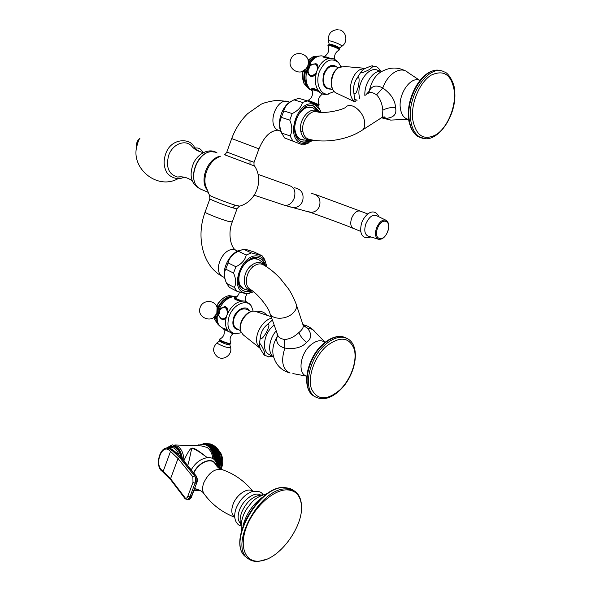 <?xml version="1.0" encoding="UTF-8"?>
<svg xmlns="http://www.w3.org/2000/svg" width="591" height="591" viewBox="0 0 591 591"><rect width="100%" height="100%" fill="white"/><g stroke="black" fill="none" stroke-linecap="round" stroke-linejoin="round"><path stroke-width="0.89" d="M272.429 320.1L272.687 320.847M259.331 344.642L260.21 348.668L263.948 354.777C265.219 356.233 265.204 354.799 263.918 350.478C260.978 344.117 259.449 342.174 259.331 344.642L260.52 335.983C260.151 339.094 261.156 341.11 266.415 332.423C270.826 323.277 268.587 323.528 266.186 325.53L272.407 320.041M269.415 354.659L268.521 354.149C261.333 350.057 264.074 333.265 273.308 325.7L274.158 324.991M276.972 332.932L277.223 336.493C275.591 342.248 278.139 346.112 284.869 348.084C294.754 349.436 301.994 347.53 306.574 342.359C311.745 338.584 312.011 333.819 307.364 328.064L303.028 324.984M325.057 342.329L313.164 330.007L310.74 328.685L307.364 328.064L303.213 325.611M270.257 313.976L277.726 335.045C278.317 337.328 280.599 338.806 284.589 339.478L284.869 348.084C280.718 360.975 282.446 369.294 290.063 373.039C281.538 370.594 276.027 365.105 273.537 356.572C271.845 350.47 273.072 343.777 277.223 336.493L277.873 335.614M284.589 339.478C289.42 339.234 294.207 336.914 298.935 332.519C301.831 330.125 303.286 327.931 303.316 325.929L302.961 324.851M250.554 289.583L249.882 289.162C243.92 285.394 245.922 272.178 253.111 266.637C256.967 263.667 260.476 263.121 263.63 264.99C269.356 268.248 274.889 272.732 280.23 278.442L288.401 288.733C289.427 290.1 293.757 297.11 296.46 305.022L296.017 303.641M251.345 290.107C242.029 290.299 241.911 272.503 251.411 265.322C256.701 261.466 261 261.488 264.31 265.374M303.272 325.693L296.46 305.022C296.904 307.911 295.611 310.74 292.575 313.489C285.305 320.278 270.737 319.598 269.747 312.55C267.789 306.618 257.403 293.239 249.882 289.162L250.843 289.767M257.839 259.235L251.707 258.4M243.433 288.733L238.934 284.426M251.847 258.341L255.903 258.407L258.001 259.301M238.897 284.278L242.111 288.031L243.3 288.644M251.892 290.491L245.125 291.333L243.47 290.794M264.687 265.595C263.963 262.234 262.397 259.789 259.988 258.267L259.663 258.075M265.625 266.164C264.923 262.736 263.35 260.247 260.904 258.703L258.622 257.735C244.94 253.088 230.571 283.894 243.256 290.661L246.026 291.791L252.623 291.031M253.679 291.851L247.88 293.38L245.524 293.158C227.779 290.454 242.31 250.894 259.131 256.354C261.872 257.122 263.963 258.88 265.396 261.628L264.258 258.821L262.057 255.718L251.345 252.889L246.248 255.009C245.132 260.025 241.682 263.933 235.89 266.74L233.563 273.072C236.112 279.055 236.363 283.835 234.317 287.403L237.146 291.393L246.351 293.786L249.557 293.225M266.918 266.984L265.396 261.628M246.248 255.009L238.387 251.264C232.691 254.012 229.256 257.883 228.082 262.884L235.89 266.74M233.563 273.072L225.777 269.164L228.082 262.884M225.777 269.164C223.79 272.806 224.063 277.556 226.582 283.414L234.317 287.403M237.146 291.393L229.426 287.396L226.582 283.414M265.448 261.732L264.258 258.821M262.057 255.718L254.204 252.032L247.186 249.816L243.485 249.18L251.345 252.889M238.387 251.264L243.485 249.18M225.341 279.942C220.783 269.917 229.877 252.135 240.559 250.141M239.702 206.119L235.085 205.18C227.38 202.853 209.037 195.724 209.362 195.067L205.579 185.626C202.683 175.128 209.694 160.397 219.268 156.844M258.954 148.843L231.709 138.567L226.833 152.042C225.577 154.074 224.787 154.96 224.462 154.709L254.573 166.034C254.056 165.968 253.879 164.719 254.049 162.274L250.03 160.804L249.971 164.394M237.08 208.697L239.111 206.296C255.918 202.107 264.28 180.344 254.573 166.034M282.306 134.386L281.781 133.352C275.842 123.999 281.826 104.969 292.065 100.913M284.404 137.88L303.02 145.024L284.404 137.88L281.781 133.093C279.233 127.095 279.107 121.872 281.405 117.41L283.783 110.909C284.759 106.439 288.157 102.753 293.993 99.849L298.935 98.372L307.379 100.921L317.559 105.737L318.682 107.532M293.993 99.849L302.437 102.42C301.528 106.897 298.115 110.62 292.19 113.583L283.783 110.909M281.405 117.41L289.782 120.136L292.19 113.583M289.782 120.136C292.36 126.26 292.464 131.527 290.1 135.923L292.7 140.739M313.348 140.185L305.902 143.724L301.011 143.074C284.101 137.267 299.135 96.326 315.084 105.021L319.724 109.35L318.224 106.742M302.437 102.42L307.379 100.921M321.142 112.364L319.724 109.35M303.02 145.024L308.258 143.177M281.781 133.093L290.1 135.923M319.797 112.268L314.56 106.446C300.287 98.608 286.125 134.748 300.826 141.323L301.536 141.663C304.845 142.941 308.266 142.357 311.804 139.897M300.568 141.33C303.826 142.594 307.202 142.039 310.703 139.668M318.904 112.179L313.799 106.254L312.898 105.863M301.255 139.609L299.947 139.188L296.025 135.841M304.963 107.385L311.42 107.377M295.958 135.694L299.341 138.863L301.366 139.602M311.243 107.333L304.838 107.466M310.327 139.579C305.429 140.23 302.252 137.555 300.804 131.557C297.967 119.352 311.302 104.733 318.268 112.105M302.954 131.734C300.671 121.672 310.349 108.574 317.906 112.054C325.035 113.598 340.172 110.583 345.587 107.503C350.182 101.076 363.45 110.953 364.61 121.835C365.046 125.152 364.529 127.745 363.059 129.614C348.276 139.941 324.097 143.739 307.763 138.907L307.763 138.907C305.281 137.673 303.671 135.287 302.954 131.734L300.804 131.557M381.971 117.749L386.669 118.303L384.069 117.469L384.948 116.9L382.473 117.129L382.82 110.221C382.185 103.588 380.109 98.446 376.585 94.811C372.433 92.093 369.478 91.76 367.72 93.829M382.104 117.624L381.594 117.698M419.861 80.494C411.085 75.604 398.135 93.799 400.343 108.131C401.259 114.484 403.823 118.2 408.034 119.279L390.651 120.099L386.669 118.303C394.086 117.432 397.019 113.864 395.468 107.599C395.335 100.485 391.109 93.939 382.798 87.963C376.334 84.653 371.835 85.68 369.279 91.051L365.622 95.129M419.891 80.457L407.856 72.442C400.646 65.793 387.836 73.491 382.798 87.963L376.585 94.811M405.552 70.957C398.319 67.197 390.969 67.093 383.5 70.639C376.378 73.653 371.636 80.457 369.279 91.051L369.013 92.743M381.055 71.208L377.937 70.41C369.227 65.461 356.72 82.504 359.202 96.148L359.756 98.749M372.33 66.044L376.194 66.746C376.711 66.473 378.351 67.958 381.129 71.216M368.932 69.819C373.645 66.377 374.206 65.165 370.609 66.177L364.544 68.689L361.382 71.378C359.646 73.676 362.165 73.158 368.932 69.819M357.038 100.433C355.346 99.118 354.637 99.044 354.903 100.219L353.603 91.42C354.105 94.612 355.523 96.643 358.397 86.301C360.237 75.648 358.116 76.675 356.321 79.275L361.382 71.378M353.603 91.42C353.263 87.047 354.172 82.999 356.321 79.275M355.435 101.423L354.903 100.219M194.387 147.927C198.812 148.046 199.485 147.573 203.422 152.589C198.399 151.547 194.616 149.545 192.06 146.568C185.973 138.774 172.469 143.761 168.62 155.559C165.739 167.283 168.716 174.441 177.566 177.034C182.759 176.266 187.694 177.559 192.363 180.912M181.651 176.82L177.566 177.034M272.946 356.654L267.812 356.757M260.52 335.983C261.303 331.891 263.194 328.411 266.186 325.53M137.489 143.606L138.383 141.197M194.616 148.407L199.913 151.695M378.979 239.414L378.041 239.148C381.971 239.946 385.192 237.449 387.696 231.657C389.528 226.479 389.063 222.726 386.315 220.399C382.709 219.121 379.459 221.603 376.57 227.845C374.738 233.519 375.233 237.286 378.041 239.148L367.632 235.912C364.544 233.888 363.982 229.81 365.947 223.679C369.065 216.934 372.603 214.274 376.556 215.678L385.731 220.118M367.632 235.912L368.481 236.178M218.013 451.147L212.117 450.963L218.013 451.147L218.049 450.423L211.726 450.239L212.235 449.648L217.71 449.832L217.621 450.408M218.441 451.177L219.741 454.649L220.532 459.244L220.465 463.846L219.527 468.5M203.622 443.56L202.787 443.981L203.503 443.546L209.103 443.775L203.622 443.56L203.43 444.033L204.161 443.619L209.761 443.848L204.287 443.634L204.072 444.129L204.818 443.738L210.418 443.981L204.937 443.767L204.708 444.277L211.061 444.159L205.587 443.944L205.343 444.469L211.704 444.38L206.229 444.173L205.956 444.705L212.221 444.602L206.857 444.447L206.569 444.993L212.952 444.979L207.478 444.772L207.168 445.333L213.558 445.348L208.084 445.141L207.751 445.71L214.149 445.762L208.675 445.555L208.32 446.131L214.718 446.22L209.244 446.02L208.867 446.604L215.272 446.722L209.798 446.523L209.399 447.106L215.804 447.261L210.337 447.069L209.916 447.66L216.321 447.845L210.847 447.66L210.403 448.251L216.808 448.473L211.334 448.288L210.869 448.872L217.274 449.13L211.8 448.953L211.312 449.537L217.71 449.832M217.274 449.13L217.207 449.685M216.808 448.473L216.771 448.99M216.321 447.845L216.299 448.34M215.804 447.261L215.804 447.719M215.272 446.722L215.287 447.143M214.718 446.22L214.747 446.611M214.252 445.836L219.468 451.243L214.186 446.116M214.762 460.182L220.583 460.197M220.576 460.02L214.326 459.554L215.05 459.118L220.532 459.244M220.517 459.067L214.252 458.631L214.961 458.173L220.443 458.298M220.421 458.121L214.141 457.707L214.836 457.227L220.317 457.36M220.288 457.19L214.008 456.799L214.681 456.304L220.155 456.444M220.125 456.274L213.831 455.905L214.489 455.388L219.963 455.535M219.926 455.365L213.624 455.026L214.26 454.494L219.741 454.649M219.689 454.486L213.388 454.161L214.001 453.622L219.475 453.777M219.424 453.622L213.115 453.327L213.713 452.772L219.187 452.935M219.128 452.78L212.812 452.514L213.388 451.952L218.862 452.115M218.796 451.967L212.479 451.723L213.033 451.155L218.507 451.325M212.117 450.963L212.649 450.386L218.123 450.564M198.214 444.757L197.837 445.045M197.593 445.119L197.209 445.451M212.479 451.723L218.375 451.901M212.812 452.514L218.707 452.684M213.115 453.327L219.01 453.496M213.388 454.161L219.283 454.324M213.624 455.026L219.52 455.181M213.831 455.905L219.726 456.053M214.008 456.799L219.904 456.946M214.141 457.707L220.044 457.848M214.252 458.631L220.155 458.764M214.326 459.554L220.221 459.687M215.065 460.507L220.266 460.618M220.606 460.973L215.36 460.869M220.606 461.15L215.493 461.046M215.781 461.46L220.266 461.549M220.591 461.933L216.018 461.844M220.583 462.11L216.121 462.029M216.328 462.413L220.236 462.487M220.546 462.893L216.513 462.819M220.532 463.071L216.594 463.004M216.734 463.359L220.17 463.418M220.465 463.846L216.89 463.787M220.443 464.024L216.949 463.972M217.045 464.297L220.066 464.349M220.347 464.799L217.163 464.748M220.317 464.977L217.2 464.925M217.266 465.228L219.933 465.265M220.192 465.745L217.348 465.701M220.162 465.915L217.377 465.878M217.407 466.144L219.763 466.181M220.007 466.676L217.466 466.639M219.97 466.846L217.473 466.816M217.569 467.053L219.564 467.082M219.786 467.592L218.175 467.577M219.741 467.762L218.397 467.747M218.692 467.961L219.327 467.969M174.855 444.957L201.354 445.917L207.101 447.417C210.3 449.795 212.221 453.563 212.878 458.712M205.794 456.511C197.379 449.721 192.673 447.04 191.661 448.48C190.472 447.564 186.557 454.516 183.897 460.773L183.882 460.899M172.306 446.368C177.684 446.774 180.92 450.859 182.013 458.616M207.345 457.619L199.861 452.3C194.313 448.805 191.602 447.801 191.743 449.286C191.233 448.953 189.659 459.798 187.702 465.568M197.955 489.592L194.668 488.417M215.671 464.777L215.183 463.861C211.489 457.109 198.694 462.413 193.789 473.014M240.5 523.419C237.722 520.568 237.39 516.083 239.518 509.981C243.226 499.521 254.965 491.247 260.468 494.977M242.975 525.791C246.351 513.424 253.17 503.687 263.438 496.588M294.495 491.025L289.849 488.388L284.53 487.56C258.695 485.566 226.094 544.407 246.225 557.128L248.139 558.628C251.027 560.844 254.573 561.753 258.777 561.354L266.511 559.293M301.469 508.482L301.24 502.985C300.516 497.814 298.485 493.98 295.16 491.483L291.208 489.533L286.502 488.912C260.683 486.962 228.03 545.929 248.139 558.628M301.225 503.672C304.786 523.722 281.427 557.712 261.444 560.807L259.464 561.095C245.428 562.698 238.838 546.897 246.447 527.113C253.842 507.337 273.205 489.776 286.731 489.858C294.968 490.094 299.8 494.697 301.225 503.672L301.24 502.985M185.146 498.804L170.703 479.781L162.141 471.3C155.093 466.772 159.001 448.443 166.551 448.052L170.725 449.204L179.612 457.53L194.491 475.814C195.813 477.676 195.998 480.128 195.03 483.172L196.293 483.15C197.254 480.114 197.069 477.661 195.747 475.799L179.08 455.395L171.87 449.234L168.066 448.037M187.783 499.683L188.773 499.735L191.189 496.861L196.714 482.936M169.285 448.074L172.254 449.374L170.725 449.204L169.314 450.298L178.031 458.498L192.865 476.826L193.006 482.352L195.03 483.172L189.925 496.905L187.51 499.779L186.889 499.823M308.436 60.053L309.581 58.967M302.784 71.925L303.515 82.215M302.91 71.954C302.223 76.305 302.599 80.162 304.025 83.538L308.923 88.99L310.371 89.514M308.465 60.075L313.444 56.485L319.155 56.086M309.492 61.169C312.344 57.852 315.424 56.189 318.741 56.189M304.579 72.021C303.427 80.273 305.259 86.005 310.061 89.219M309.832 61.804C312.218 58.812 314.877 57.039 317.788 56.492M305.348 71.821C304.225 78.263 305.178 83.42 308.207 87.291L308.628 87.763M306.729 71.105C305.111 78.795 306.204 84.816 310.002 89.16L312.403 90.955L311.287 89.448C312.44 87.409 315.343 88.451 320.004 92.573L320.854 93.164M310.822 64.604L316.141 63.784C318.187 64.788 318.475 67.108 316.998 70.728C314.035 80.339 315.099 87.653 320.189 92.676L321.866 93.755L324.895 94.575L328.559 94.087M337.934 61.996L334.624 59.263L332.208 58.398C325.804 57.859 320.728 61.974 316.998 70.728C315.631 74.821 313.673 76.741 311.117 76.483C309.071 75.744 307.785 73.816 307.246 70.713M308.598 101.416L318.054 105.53M309.455 75.146L310.711 76.328M315.04 63.732L316.746 64.05M310.194 63.045C313.54 58.206 317.36 55.805 321.63 55.857L324.466 56.507L323.343 56.751M334.624 59.263L331.81 58.479M329.785 58.295C325.176 58.088 323.063 57.475 323.454 56.455M339.086 50.043L339.692 48.927C337.934 47.509 334.794 46.142 330.273 44.82L328.271 44.753L327.939 45.529M324.895 94.575L327.51 94.154C319.775 94.582 315.217 82.289 319.435 71.541C325.08 60.068 331.462 57.105 338.584 62.661L340.859 66.576M327.51 94.154L334.159 91.524M337.136 67.145C332.135 63.422 327.695 65.549 323.809 73.513C321.467 84.107 323.949 89.322 331.248 89.138M329.032 88.51L327.377 88.044C323.373 85.355 322.368 80.605 324.356 73.794C327.089 67.662 330.613 65.254 334.92 66.561L338.621 67.529M310.689 75.966L312.912 76.461M317.677 65.113L316.481 64.264M308.066 60.127C309.765 61.59 310.142 63.806 309.196 66.783C307.505 70.484 305.252 72.058 302.429 71.511M216.875 305.466C219.128 301.462 222.002 298.588 225.511 296.852M214.356 317.707L214.732 319.598L218.471 325.035M216.993 305.525C220.17 300.051 224.166 296.748 228.976 295.626L235.033 296.49M218.301 306.544C222.97 298.832 228.414 295.478 234.642 296.49M215.685 317.463C215.914 320.773 216.993 323.314 218.936 325.102L218.072 323.698L216.284 317.19M218.759 307.202C222.807 300.11 227.794 296.556 233.711 296.556M217.207 316.532C216.941 320.322 217.68 323.425 219.431 325.833L223.671 328.855M232.647 333.701L233.992 333.797M223.657 328.832L223.154 328.485C223.302 327.85 224.646 328.448 227.203 330.28L227.712 330.679M219.697 308.731L224.632 306.655C228.074 307.446 228.835 310.297 226.892 315.202C226.043 317.788 224.853 319.266 223.309 319.613C221.817 319.657 220.354 318.379 218.914 315.786M246.078 301.358L245.147 301.092C237.471 300.575 231.384 305.274 226.892 315.202C224.602 322.073 225.119 327.458 228.436 331.352L232.559 333.693L235.395 333.878M219.667 339.101L219.505 340.187L220.894 341.266L229.773 344.198L230.556 344.028M221.566 318.881L222.992 319.605M223.819 306.936L225.474 306.773M241.401 332.718L235.107 333.841C228.377 331.824 226.397 325.951 229.182 316.215C233.201 304.372 246.824 298.448 251.419 306.212L250.015 304.143L245.147 301.092C241.076 300.841 232.411 300.398 234.686 297.207L236.718 296.682C229.84 296.025 224.07 299.992 219.394 308.576M251.419 306.212L253.184 311.191M249.513 310.718C246.469 304.83 236.577 308.923 233.696 317.433C231.657 325.028 233.43 329.18 239.023 329.889M236.718 328.603L236.127 328.278C233.319 326.069 232.706 322.494 234.287 317.544C237.826 310.305 242.14 307.623 247.223 309.499L251.094 311.553M222.91 319.288L224.144 319.391M227.417 308.133L225.282 307.039M216.195 305.503C218.81 306.884 219.579 309.558 218.507 313.518C217.436 316.104 215.885 317.404 213.861 317.426M325.013 342.366C320.979 339.493 316.119 340.438 310.445 345.21C299.925 354.142 297.591 373.8 306.566 376.149L292.892 373.578M276.241 330.871C268.676 339.212 267.368 353.292 273.663 357.053M306.574 342.359C302.873 339.485 300.331 336.205 298.935 332.519M314.973 396.664L313.607 395.874C301.484 388.967 307.098 358.338 323.513 344.206C332.245 336.715 339.899 334.705 346.474 338.178M322.841 344.221C306.795 358.257 300.834 388.102 313.607 395.874L314.944 396.65C322.612 400.728 330.901 398.63 339.81 390.356C355.331 376.053 361.249 346.947 348.136 339.057C341.539 335.341 333.789 337.298 324.887 344.93C308.465 359.084 302.828 389.75 314.944 396.65L316.902 397.713M326.166 346.407C339.759 335.976 349.096 336.84 354.172 349C357.57 360.636 350.914 379.466 339.803 389.979C326.779 400.772 317.337 400.403 311.464 388.863C307.379 377.361 314.36 357.038 326.166 346.407M253.111 266.637L251.411 265.322M264.613 265.551C263.992 263.852 262.16 261.953 259.117 259.863C255.438 257.846 251.374 258.548 246.927 261.953C238.173 268.617 236.031 284.677 243.241 288.615L244.711 289.331M237.752 251.123L234.952 249.89C223.561 246.041 211.992 270.944 222.556 276.573L223.694 277.149M232.248 221.943L227.963 221.27C219.195 218.766 202.506 211.962 205.136 211.977L209.879 198.879M235.085 205.18L232.861 207.855C224.129 205.195 207.382 198.48 209.953 198.679L209.421 195.163M226.833 152.042L250.03 160.804M279.735 130.877L278.176 130.271C265.92 124.834 277.275 95.616 289.198 102.007M318.586 112.142L313.112 107.998C304.646 102.9 292.301 118.621 295.197 130.995C296.025 134.992 297.812 137.755 300.553 139.277L303.331 140.133M360.266 131.431L382.473 117.129M381.808 117.875L390.651 120.099L395.667 119.862M408.691 119.116L408.034 119.279L408.728 119.382M395.468 107.599C390.695 107.252 386.484 108.123 382.82 110.221M440.989 70.89C426.2 64.803 405.64 95.69 409.149 119.227C410.302 128.092 413.501 133.972 418.746 136.861L421.701 137.932M408.662 118.865C408.573 120.756 409.541 124.213 411.58 129.244C414.143 133.61 416.537 136.144 418.746 136.861L420.253 137.319C415.008 134.43 411.816 128.542 410.671 119.67C406.977 94.944 429.568 63.163 444.166 71.91C448.916 72.597 455.114 84.845 454.715 91.45C457.205 115.962 436.261 145.881 420.253 137.319L425.66 138.678M412.666 119.382C416.094 136.189 424.087 141.183 436.653 134.364C447.55 126.976 455.72 107.459 454.42 91.834C451.775 74.761 443.981 69.221 431.024 75.212C419.544 82.304 410.775 103.477 412.666 119.382M381.889 71.304C373.815 69.413 364.004 83.331 364.876 95.587M365.489 68.172L360.015 69.627C350.02 74.924 346.666 96.51 354.859 101.778M337.143 93.444L335.644 92.728C328.729 88.923 331.041 71.585 339.145 67.389L344.885 66.524L365.194 68.327M206.503 189.135C199.47 178.755 208.401 157.753 220.546 156.201M202.735 190.014L200.467 189.046C184.407 181.238 199.699 145.371 216.055 152.581L216.38 152.707M235.875 250.2C231.022 247.954 227.513 234.11 232.16 222.194L237.013 208.896L232.861 207.855M260.047 348.262L257.432 344.501C253.665 335.858 262.485 319.731 271.764 318.231M271.232 316.724L256.583 311.797C249.158 307.534 237.065 323.048 241.069 331.839L243.064 334.728L260.055 348.269M240.862 331.595L243.344 334.949M136.876 146.502C136.684 143.51 137.622 140.924 139.69 138.752M258.045 174.352L289.856 185.773C294.51 187.546 295.943 191.728 294.155 198.317C291.961 203.319 288.844 205.668 284.818 205.373L283.318 204.87M294.481 187.753C301.506 189.194 304.217 193.649 302.622 201.117C300.9 205.158 297.975 207.352 293.845 207.707L289.738 206.857M311.775 193.508C318.468 194.89 321.053 199.108 319.539 206.178C317.899 209.997 315.114 212.073 311.176 212.398L306.352 211.09M367.728 213.972L360.576 211.216C357.193 210.211 354.231 212.472 351.697 218.005C350.086 223.021 350.544 226.442 353.056 228.281L353.684 228.532M377.56 228.215C381.749 216.646 392.173 220.45 387.578 231.62C383.552 242.96 372.98 239.628 377.56 228.215M197.202 445.769C206.289 442.002 211.955 446.626 214.201 459.65M166.278 448.104L172.291 444.86L178.054 446.397C181.873 449.433 183.823 454.22 183.897 460.773L183.779 460.773M182.508 459.214C180.595 447.779 175.741 443.797 167.947 447.261M199.101 489.969L194.528 488.809M216.424 465.841C214.415 456.215 199.337 460.566 193.604 472.8M234.693 517.273C222.12 512.316 211.984 504.596 204.287 494.12C202.262 491.387 202.092 487.597 203.784 482.758C208.749 472.66 214.843 468.271 222.068 469.594C234.162 473.716 244.46 480.971 252.963 491.35M252.845 491.38C248.161 486.866 236.555 494.357 233.031 504.396C230.955 510.498 231.509 514.754 234.686 517.162M180.942 457.301C179.413 449.862 175.992 446.227 170.681 446.39L166.714 448.03M179.043 455.026C176.606 448.458 172.86 446.116 167.807 448.008M176.413 452.839L172.254 449.374M192.865 476.826L194.491 475.814L196.367 476.176M171.974 450.194L170.555 451.288L163.205 471.271L161.978 470.251C154.199 464.356 161.757 443.723 169.314 450.298M179.612 457.53L178.031 458.498L170.563 478.732L163.205 471.271L163.367 472.327M179.08 455.395L179.679 455.75M170.703 479.781L170.563 478.732L185.072 497.799C186.091 498.723 187.037 498.147 187.901 496.085L193.006 482.352M162.141 471.3L161.978 470.251M191.617 496.625L189.925 496.905L187.901 496.085M176.798 452.987L179.627 455.691L196.308 476.102C197.579 478.754 197.697 481.067 196.67 483.039L191.573 496.743C191.78 497.371 190.841 498.368 188.773 499.735L185.212 498.885L185.072 497.799M219.438 451.192L220.827 453.26C223.088 457.885 223.339 462.827 221.566 468.087L221.078 469.254M220.702 469.099L221.566 468.087C223.339 462.827 223.095 457.892 220.827 453.26L219.468 451.243C222.172 456.74 222.526 462.664 220.524 469.018M214.149 445.784C221.041 450.615 223.147 458.35 220.45 468.988M221.344 468.368L220.975 469.217M311.871 89.455L311.863 88.731L316.421 89.817M307.926 100.44C312.07 98.239 313.393 94.597 311.893 89.514L318.483 91.398M322.45 94.013C318.438 97.094 317.337 100.692 319.155 104.792L309.558 100.839L307.372 100.921M318.808 105.523L319.177 104.843M318.098 105.494C318.579 105.117 315.705 103.846 309.477 101.696L318.46 105.361L317.906 106.129M317.67 105.892L317.951 106.306M327.857 58.184L323.646 57.164M330.118 58.273L325.885 56.862L323.565 57.098M324.311 56.588C328.463 53.87 329.682 50.22 327.983 45.625L329.948 45.573C334.912 47.051 338.104 48.477 339.522 49.843C335.658 51.838 334.048 54.993 334.676 59.292M329.194 44.606L330.982 44.273C335.296 45.551 338.104 46.8 339.389 48.019L342.078 46.12C340.357 44.465 336.597 42.781 330.783 41.075C329.032 40.668 328.249 40.69 328.441 41.141L329.209 44.199M341.716 46.371L342.078 46.12C348.106 42.153 346.636 31.729 339.773 29.927M314.272 75.545L310.918 76.047L310.12 75.678M311.841 64.463L315.727 63.902L317.914 66.081M310.076 65.985C314.471 62.476 316.975 63.429 317.589 68.852M316.052 72.915C312.004 76.889 309.344 76.446 308.066 71.592C308.184 73.853 309.137 75.345 310.918 76.047L311.457 76.328M302.326 71.541C305.303 72.678 307.778 71.186 309.758 67.064C310.785 63.636 310.209 61.294 308.037 60.016M302.88 71.356C305.481 71.607 307.519 70.063 309.004 66.739C309.869 64.079 309.588 62.025 308.177 60.57M304.04 70.632L307.054 68.445L308.177 66.384L308.376 63.326L307.793 65.852L306.278 68.63L301.794 71.659M308.155 60.496L308.376 63.326C309.595 53.124 294.111 49.614 290.809 59.329M223.738 328.286L227.291 330.354M223.568 328.264L225.105 329.992L228.665 331.588M232.891 333.76C230.032 336.478 229.374 339.581 230.926 343.075C229.633 343.866 226.36 343.016 221.123 340.534C219.527 339.574 219.224 339.027 220.214 338.894C223.937 336.722 225.112 333.413 223.73 328.965M229.773 344.198L230.83 342.898M229.633 344.191L229.722 344.398C228.289 344.93 225.415 344.154 221.086 342.071L220 340.675M219.786 340.874L217.651 342.344C216.779 342.581 217.215 343.223 218.943 344.272C224.757 347.087 228.621 348.121 230.534 347.375L229.663 344.191M217.207 342.64C212.324 347.574 212.435 352.332 217.525 356.912C223.649 361.16 232.706 354.519 230.534 347.375L230.468 347.116M238.661 300.568L236.171 299.43L234.664 298.086L235.092 297.642M241.231 300.745L236.607 298.817C235.092 297.997 234.723 297.546 235.499 297.48C236.828 297.31 238.195 295.537 239.591 292.176M224.794 318.918L222.26 319.162M220.938 308.532L224.432 306.906L227.912 309.832M219.63 310.578C223.708 305.495 226.36 306.278 227.579 312.935M226.205 316.82C223.391 319.812 221.1 319.539 219.327 316C220.029 318.047 221.322 319.155 223.191 319.303L223.782 319.413M213.779 317.47C216.055 317.869 217.828 316.599 219.106 313.651C220.221 309.182 219.231 306.434 216.143 305.421M214.23 317.168C216.033 316.961 217.407 315.72 218.338 313.429C219.342 309.847 218.7 307.327 216.409 305.865M215.161 316.185L217.503 313.171L217.695 308.665L217.082 307.409L216.823 313.481L213.351 317.707M217.052 307.305L217.695 308.665L217.052 307.313M216.476 305.983L217.082 307.409C214.969 299.726 202.935 299.489 200.312 307.076M302.895 324.636C307.327 325.634 311.132 327.769 314.309 331.026M268.521 354.149L273.67 357.06M322.967 344.102C330.347 337.594 337.358 335.252 343.999 337.069M242.111 288.031L243.241 288.615C247.481 290.262 250.244 290.802 251.522 290.233M259.988 258.267L260.904 258.703M247.88 293.38L246.351 293.786M205.047 212.228C195.924 236.651 202.395 266.039 222.556 276.573L224.624 277.63M280.74 131.143L277.489 130.19C268.942 131.172 263.734 137.969 258.969 148.806L254.049 162.274M286.938 101.379L276.566 100.315C268.61 101.586 263.364 102.945 260.823 104.4L247.644 113.679C240.596 120.616 235.292 128.897 231.724 138.53M305.902 143.724L302.961 144.994M313.799 106.254L314.789 106.557M299.341 138.863L300.553 139.277C306.012 140.54 309.292 140.651 310.393 139.594M408.654 118.761C405.803 97.973 421.376 70.299 436.394 70.366M338.554 67.596C330.657 72.006 328.204 88.355 335.644 92.728L354.763 101.829M338.894 67.396L341.694 66.384M207.737 192.171L200.467 189.046C185.36 181.651 197.416 148.489 213.839 152.02M217.111 152.988C209.362 147.307 196.463 153.793 192.696 165.443C188.802 177.64 192.127 185.818 202.676 189.992M194.927 149.139C192.954 137.622 170.851 136.713 165.532 154.362C163.522 160.397 163.707 165.953 166.078 171.058C168.139 176.391 177.285 181.023 183.993 177.137M263.948 354.777L268.713 356.964M254.861 311.28C246.639 309.581 237.397 323.188 240.803 331.448M136.765 147.152C136.041 143.495 137.112 140.525 139.993 138.228M137.836 143.347C128.313 166.492 156.622 191.078 178.223 178.563M254.27 195.2L284.818 205.373L311.088 212.575C313.481 213.61 339.574 222.659 353.056 228.281L360.783 231.391M359.919 210.957L315.372 194.476M378.927 216.831C374.495 207.515 366.006 212.826 361.914 222.12M370.889 236.925C361.035 240.352 359.025 231.391 361.914 222.127M164.749 473.509L167.556 476.169M193.907 490.478L200.489 490.641M191.196 469.845C195.614 462.443 201.265 458.35 208.15 457.574C213.462 457.434 216.579 460.566 217.488 466.979M196.626 489.348C200.223 490.22 202.654 491.631 203.902 493.588M221.174 469.298C219.025 468.648 217.023 466.838 215.183 463.861M236.141 508.297C231.724 520.73 238.72 525.997 241.098 525.813M236.201 508.12C239.702 499.979 244.873 494.504 251.722 491.712C258.075 490.693 261.783 491.719 262.855 494.8M241.645 512.375C239.806 517.812 239.628 522.112 241.121 525.259M241.712 512.198C246.794 501.116 253.687 495.376 262.367 494.992M241.401 530.873C240.493 523.338 242.199 516.083 246.528 509.11C252.069 502.195 253.436 497.659 267.524 493.522M246.225 557.128C225.777 543.417 258.119 485.861 284.057 487.457M284.278 487.457L292.257 489.511M261.444 560.807L260.794 561.066M308.923 88.99L310.209 89.359M308.207 87.291L310.002 89.16M311.516 88.835L311.287 89.448M338.096 29.587C331.115 30.052 327.887 33.857 328.404 40.986M327.377 88.044L332.726 89.559M308.184 69.768L308.14 71.681L307.423 70.994L309.758 67.234L310.231 65.084M310.282 64.116L310.903 64.692M302.067 71.607C305.222 72.73 307.785 71.216 309.758 67.056C310.807 63.614 310.209 61.191 307.963 59.78M304.343 70.543L307.054 68.445L306.278 68.63C300.309 76.749 286.842 68.903 290.72 59.573M227.203 330.28L228.377 331.292M224.632 306.655L225.053 306.736M234.686 297.207L234.442 297.871M246.041 301.329C244.829 299.8 245.191 297.147 247.134 293.372M266.711 315.21C264.236 311.915 261 310.829 257.004 311.937M235.1 333.841L232.559 333.693M236.127 328.278L240.574 330.753M219.52 316.148L218.389 315.572L219.239 313.452L219.579 309.728M219.335 308.546L220.244 308.96M213.558 317.603C215.974 317.951 217.82 316.636 219.098 313.658C220.251 309.182 219.224 306.367 216.01 305.222M215.368 316.067L216.365 314.53C211.608 323.905 196.271 317.16 200.186 307.423"/></g></svg>
